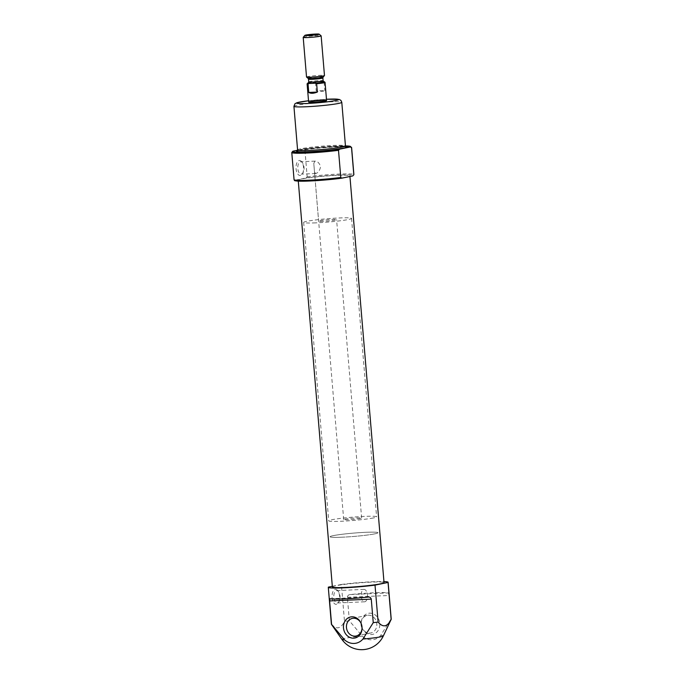 <?xml version="1.0" encoding="UTF-8"?>
<svg xmlns="http://www.w3.org/2000/svg" width="683" height="683" viewBox="0 0 683 683"><rect width="100%" height="100%" fill="white"/><g stroke="black" fill="none" stroke-linecap="round" stroke-linejoin="round"><path stroke-width="0.51" stroke-dasharray="3.42 2.56" d="M300.4 161.777A6.207 3.125 -92.5 0 1 300.648 161.743A6.207 3.125 -92.5 0 1 302.518 162.827A6.207 3.125 -92.5 0 1 302.953 172.901A6.207 3.125 -92.5 0 1 301.186 174.139A6.207 3.125 -92.5 0 1 297.814 168.325A6.207 3.125 -92.5 0 1 300.4 161.777M314.829 161.154L313.796 163.536L314.496 171.945L315.623 173.516C318.15 172.953 319.798 170.648 320.575 166.601C319.439 163.126 317.604 161.299 315.094 161.12L314.829 161.154M332.322 586.313L341.389 584.452L344.497 621.393A30.018 2.092 -4.8 0 1 349.363 620.804L362.332 636.18A16.05 13.831 78.4 0 0 380.73 635.386L391.026 619.003A30.018 2.092 -4.8 0 1 391.222 619.216M341.389 584.452A30.018 2.092 175.2 0 1 383.948 581.566M349.363 620.804L347.391 597.284C347.57 595.653 348.467 594.748 350.097 594.577A30.018 2.092 175.2 0 1 388.337 592.929L389.054 595.491L391.026 619.003M328.369 587.124L331.468 624.074A30.018 2.092 -4.8 0 0 331.392 624.245M331.468 624.074C336.377 629.846 340.723 628.949 344.497 621.393M292.887 151.199L291.854 152.318L294.134 179.475L295.321 180.141L306.129 177.922L307.162 176.803L304.883 149.645L303.696 148.971L297.557 150.234M303.807 148.954L303.696 148.971A29.121 2.032 175.2 0 1 345.453 145.923L303.807 148.954M311.149 180.679A25.92 1.81 175.2 0 1 298.215 180.201A25.92 1.81 175.2 0 1 323.896 176.223A25.92 1.81 175.2 0 1 349.884 175.855A25.92 1.81 175.2 0 1 337.035 178.511A25.92 1.81 175.2 0 1 311.149 180.679M332.373 586.953A25.92 1.81 175.2 0 1 358.054 582.983A25.92 1.81 175.2 0 1 384.034 582.616M362.05 627.472A9.007 7.761 78.4 0 0 361.307 623.852A9.007 7.761 78.4 0 0 361.239 623.69A10.74 9.246 78.4 0 1 361.213 623.502A10.74 9.246 78.4 0 1 370.058 613.163A10.74 9.246 78.4 0 1 379.816 623.69A10.74 9.246 78.4 0 1 371.424 634.524A10.74 9.246 78.4 0 1 362.101 627.831A10.74 9.246 78.4 0 1 362.033 627.651A9.007 7.761 78.4 0 0 362.05 627.472L362.058 627.839M335.182 589.369A7.504 3.774 -92.5 0 1 337.744 590.641A7.504 3.774 -92.5 0 1 338.264 602.833A7.504 3.774 -92.5 0 1 332.373 599.563A7.504 3.774 -92.5 0 1 335.182 589.369M299.171 160.531A7.504 3.774 -92.5 0 1 301.732 161.803A7.504 3.774 -92.5 0 1 302.253 173.994A7.504 3.774 -92.5 0 1 296.362 170.724A7.504 3.774 -92.5 0 1 299.171 160.531M361.222 623.647A9.007 7.761 78.4 0 1 367.223 615.332A9.007 7.761 78.4 0 1 376.632 622.589A9.007 7.761 78.4 0 1 370.843 632.97A9.007 7.761 78.4 0 1 369.785 633.107A9.007 7.761 78.4 0 1 362.05 627.694M363.8 589.438A6.207 3.125 -92.5 0 1 364.048 589.403A6.207 3.125 -92.5 0 1 367.437 595.474A6.207 3.125 -92.5 0 1 364.585 601.8A6.207 3.125 -92.5 0 1 361.205 595.986A6.207 3.125 -92.5 0 1 363.8 589.438M336.412 590.616A6.207 3.125 -92.5 0 1 336.659 590.582A6.207 3.125 -92.5 0 1 338.529 591.666A6.207 3.125 -92.5 0 1 338.964 601.749A6.207 3.125 -92.5 0 1 337.197 602.987A6.207 3.125 -92.5 0 1 333.825 597.173A6.207 3.125 -92.5 0 1 336.412 590.616M323.127 221.326A9.007 0.632 175.2 0 1 318.628 221.155A9.007 0.632 175.2 0 1 327.558 219.781A9.007 0.632 175.2 0 1 336.582 219.653A9.007 0.632 175.2 0 1 332.117 220.575A9.007 0.632 175.2 0 1 323.127 221.326M315.657 222.863A24.016 1.673 175.2 0 1 303.67 222.419A24.016 1.673 175.2 0 1 327.464 218.739A24.016 1.673 175.2 0 1 351.54 218.398A24.016 1.673 175.2 0 1 339.639 220.857A24.016 1.673 175.2 0 1 315.657 222.863M342.046 537.205A24.016 1.673 175.2 0 1 330.068 536.761A24.016 1.673 175.2 0 1 353.862 533.082A24.016 1.673 175.2 0 1 377.938 532.74A24.016 1.673 175.2 0 1 366.037 535.199A24.016 1.673 175.2 0 1 342.046 537.205M307.119 83.838A9.007 0.632 175.2 0 1 315.52 82.549L316.494 81.909L323.033 81.627L324.109 82.173A9.007 0.632 175.2 0 1 325.031 82.336M308.289 82.95A8.409 0.589 175.2 0 1 316.494 81.909A8.409 0.589 175.2 0 1 323.033 81.627A8.409 0.589 175.2 0 1 323.725 81.653M360.445 518.499A9.007 0.632 175.2 0 1 350.37 519.635A9.007 0.632 175.2 0 1 343.694 519.584A9.007 0.632 175.2 0 1 352.616 518.209A9.007 0.632 175.2 0 1 361.64 518.081A9.007 0.632 175.2 0 1 360.445 518.499M315.52 82.549L316.22 90.899L324.818 90.532C323.033 91.59 320.165 91.718 316.22 90.899M324.109 82.173L324.818 90.532M373.405 517.945A24.016 1.673 175.2 0 1 346.546 520.967A24.016 1.673 175.2 0 1 328.736 520.839A24.016 1.673 175.2 0 1 352.53 517.168A24.016 1.673 175.2 0 1 376.598 516.826A24.016 1.673 175.2 0 1 373.405 517.945M374.736 533.858A24.016 1.673 175.2 0 1 347.886 536.889A24.016 1.673 175.2 0 1 330.068 536.761A24.016 1.673 175.2 0 1 353.862 533.082A24.016 1.673 175.2 0 1 377.938 532.74A24.016 1.673 175.2 0 1 374.736 533.858M309.023 83.437L315.563 83.155M303.218 37.326A9.007 0.632 175.2 0 1 312.122 35.986A9.007 0.632 175.2 0 1 321.121 35.815M306.53 77.017A9.007 0.632 175.2 0 1 315.452 75.642A9.007 0.632 175.2 0 1 324.476 75.514M380.73 635.386A20.797 1.451 175.2 0 1 383.351 635.924M341.935 639.408A20.797 1.451 175.2 0 1 344.684 638.383A20.797 1.451 175.2 0 1 362.332 636.18M298.625 150.294A25.22 1.759 175.2 0 1 321.471 147.332A25.22 1.759 175.2 0 1 344.488 146.435M304.883 149.645A30.018 2.092 175.2 0 1 335.618 146.956A30.018 2.092 175.2 0 1 351.608 147.468M307.162 176.803A30.018 2.092 175.2 0 1 337.897 174.114A30.018 2.092 175.2 0 1 353.888 174.617M306.129 177.922A29.121 2.032 175.2 0 1 338.546 175.053A29.121 2.032 175.2 0 1 352.778 175.915M350.097 594.577L388.337 592.929M347.391 597.284L389.054 595.491M329.923 598.726L368.171 597.079M308.52 100.768A21.011 1.468 175.2 0 1 326.474 99.257L308.52 100.76M293.929 106.326A24.016 1.673 175.2 0 1 317.715 102.646A24.016 1.673 175.2 0 1 341.79 102.305M297.583 149.893A24.016 1.673 175.2 0 1 321.377 146.222A24.016 1.673 175.2 0 1 345.453 145.88M308.118 78.374A7.556 0.529 175.2 0 1 315.58 77.179A7.556 0.529 175.2 0 1 323.136 77.111M308.511 79.151A7.206 0.504 175.2 0 1 315.657 78.05A7.206 0.504 175.2 0 1 322.871 77.947M308.75 81.943A7.206 0.504 175.2 0 1 315.887 80.833A7.206 0.504 175.2 0 1 323.11 80.731M315.094 161.12L300.648 161.743M315.623 173.516L301.186 174.139M298.215 180.201L298.292 181.132M349.884 175.855L349.935 176.496M329.88 598.718L368.368 597.062M356.056 636.01L370.843 632.97M352.428 618.371L367.223 615.332M364.048 589.403L336.659 590.582M364.585 601.8L337.197 602.987M338.529 591.666L337.744 590.641M338.964 601.749L338.264 602.833M302.518 162.827L301.732 161.803M302.953 172.901L302.253 173.994M298.667 150.294L313.48 148.091L332.561 146.58L344.445 146.452M343.694 519.584L313.796 163.536M314.496 171.945L318.628 221.155M361.64 518.081L336.582 219.653M303.67 222.419L328.736 520.839M351.54 218.398L376.598 516.826M308.195 83.01L313.087 82.233C317.595 81.576 326.098 81.601 323.836 81.695"/><path stroke-width="1.02" d="M383.948 581.566A30.018 2.092 175.2 0 1 388.123 582.275A30.018 2.092 175.2 0 1 388.046 582.445L391.146 619.387A30.018 2.092 -4.8 0 0 391.205 619.302A30.018 2.092 -4.8 0 0 391.222 619.216L388.123 582.275M388.046 582.445L375.018 585.118A30.018 2.092 175.2 0 1 344.283 587.807A30.018 2.092 175.2 0 1 328.292 587.295L331.392 624.245A30.018 2.092 -4.8 0 0 331.426 624.322A30.018 2.092 -4.8 0 0 331.588 624.45L329.607 600.938L371.27 599.145C370.826 597.582 369.793 596.899 368.171 597.079A30.018 2.092 175.2 0 1 329.923 598.726L329.88 598.718M329.923 598.726L329.607 600.938M371.27 599.145L373.251 622.657A30.018 2.092 -4.8 0 0 378.117 622.059L375.018 585.118M328.292 587.295A30.018 2.092 175.2 0 1 328.369 587.124L332.322 586.313M391.146 619.387C387.355 626.951 383.009 627.839 378.117 622.059M373.251 622.657L362.946 639.04A16.05 13.831 -101.6 0 1 344.548 639.826L331.588 624.45M297.557 150.234L292.887 151.199L291.778 152.488L294.057 179.646C295.218 180.474 292.256 180.713 299.35 181.174C307.802 181.473 329.001 179.971 341.867 178.152L340.783 177.469A30.018 2.092 175.2 0 1 310.048 180.158A30.018 2.092 175.2 0 1 294.057 179.646M340.783 177.469L338.503 150.311L339.536 149.184L350.353 146.965L351.532 147.63L353.811 174.788L352.778 175.915L353.888 174.617A30.018 2.092 175.2 0 1 353.811 174.788M341.97 178.135L352.778 175.915M349.935 176.496L384.034 582.616A25.92 1.81 175.2 0 1 371.193 585.271A25.92 1.81 175.2 0 1 345.299 587.44A25.92 1.81 175.2 0 1 332.373 586.953L298.292 181.132M362.033 627.651A10.74 9.246 78.4 0 1 361.222 623.69A9.007 7.761 78.4 0 0 352.428 618.371A9.007 7.761 78.4 0 0 346.537 628.138A9.007 7.761 78.4 0 0 354.998 636.146A9.007 7.761 78.4 0 0 356.056 636.01A9.007 7.761 78.4 0 0 362.05 627.651M353.64 638.17A10.74 9.246 78.4 0 1 343.643 629.12A10.74 9.246 78.4 0 1 349.764 617.193A10.74 9.246 78.4 0 1 361.17 623.511A10.74 9.246 78.4 0 1 362.058 627.839A10.74 9.246 78.4 0 1 353.64 638.17M362.05 627.694A9.007 7.761 78.4 0 1 361.973 627.489A9.007 7.761 78.4 0 1 361.222 623.869A9.007 7.761 78.4 0 1 361.222 623.647M313.121 102.254A9.007 0.632 175.2 0 1 308.631 102.083A9.007 0.632 175.2 0 1 317.552 100.708A9.007 0.632 175.2 0 1 326.585 100.58A9.007 0.632 175.2 0 1 322.12 101.502A9.007 0.632 175.2 0 1 313.121 102.254M323.725 81.653A8.409 0.589 175.2 0 1 324.382 81.789A8.409 0.589 175.2 0 1 323.29 82.216A8.409 0.589 175.2 0 1 315.563 83.155A8.409 0.589 175.2 0 1 309.023 83.437L308.05 84.077A9.007 0.632 175.2 0 1 307.102 83.881A9.007 0.632 175.2 0 1 307.119 83.838L307.666 83.189A8.409 0.589 175.2 0 1 308.289 82.95M309.023 83.437A8.409 0.589 175.2 0 1 307.666 83.189M324.382 81.789L325.031 82.336A9.007 0.632 175.2 0 1 325.057 82.378A9.007 0.632 175.2 0 1 323.853 82.797A9.007 0.632 175.2 0 1 316.639 83.71L315.563 83.155M316.639 83.71L317.347 92.068C313.582 93.528 310.722 93.656 308.75 92.436L317.347 92.068M308.05 84.077L308.75 92.436M318.201 34.517A7.163 0.504 175.2 0 1 309.954 35.439A7.163 0.504 175.2 0 1 304.891 35.345A7.163 0.504 175.2 0 1 311.977 34.287A7.163 0.504 175.2 0 1 319.14 34.15A7.163 0.504 175.2 0 1 318.201 34.517M319.14 34.15L321.121 35.815A9.007 0.632 175.2 0 1 321.147 35.858A9.007 0.632 175.2 0 1 319.951 36.276A9.007 0.632 175.2 0 1 309.877 37.411A9.007 0.632 175.2 0 1 303.201 37.369A9.007 0.632 175.2 0 1 303.218 37.326L304.891 35.345M321.147 35.858L324.476 75.514A9.007 0.632 175.2 0 1 324.459 75.557A9.007 0.632 175.2 0 1 323.281 75.933A9.007 0.632 175.2 0 1 313.514 77.042A9.007 0.632 175.2 0 1 306.556 77.059A9.007 0.632 175.2 0 1 306.53 77.017L303.201 37.369M344.548 639.826A20.797 1.451 175.2 0 1 341.935 639.408A24.016 24.016 0 0 0 383.351 635.924A20.797 1.451 175.2 0 1 362.946 639.04M351.532 147.63A30.018 2.092 175.2 0 0 351.608 147.468L349.875 146.222L345.453 145.923A29.121 2.032 175.2 0 1 350.353 146.965M339.536 149.184A29.121 2.032 175.2 0 1 307.128 152.061A29.121 2.032 175.2 0 1 292.887 151.199M344.488 146.435A25.22 1.759 175.2 0 1 338.512 148.979A25.22 1.759 175.2 0 1 309.066 151.66A25.22 1.759 175.2 0 1 298.625 150.294M338.503 150.311A30.018 2.092 175.2 0 1 307.768 153.001A30.018 2.092 175.2 0 1 291.778 152.488M341.765 178.161A29.121 2.032 175.2 0 1 309.442 181.012A29.121 2.032 175.2 0 1 295.321 180.141M308.52 100.76L297.139 102.638L295.005 103.679L293.929 106.326A24.016 1.673 175.2 0 0 305.907 106.77A24.016 1.673 175.2 0 0 329.889 104.764A24.016 1.673 175.2 0 0 341.79 102.305L340.928 100.401L339.238 99.428L326.474 99.248A21.011 1.468 175.2 0 1 336.181 100.461A21.011 1.468 175.2 0 1 307.145 103.483A21.011 1.468 175.2 0 1 296.678 103.031A21.011 1.468 175.2 0 1 308.52 100.768M341.79 102.305L345.453 145.88A24.016 1.673 175.2 0 1 333.552 148.339A24.016 1.673 175.2 0 1 309.561 150.345A24.016 1.673 175.2 0 1 297.583 149.893L297.233 150.764L298.667 150.294M308.118 78.374L308.511 79.151A7.206 0.504 175.2 0 0 313.856 79.194A7.206 0.504 175.2 0 0 321.915 78.28A7.206 0.504 175.2 0 0 322.871 77.947L323.136 77.111A7.556 0.529 175.2 0 1 322.145 77.427A7.556 0.529 175.2 0 1 313.958 78.357A7.556 0.529 175.2 0 1 308.118 78.374L306.556 77.059M322.871 77.947L323.11 80.731A7.206 0.504 175.2 0 1 322.145 81.072A7.206 0.504 175.2 0 1 314.095 81.977A7.206 0.504 175.2 0 1 308.75 81.943L308.195 83.01M383.351 635.924L391.205 619.302M341.935 639.408L331.426 624.322M351.608 147.468L353.888 174.617M293.929 106.326L297.583 149.893M344.445 146.452L345.94 146.674L345.453 145.88M307.102 83.881L308.631 102.083M325.057 82.378L326.585 100.58M323.136 77.111L324.459 75.557M308.511 79.151L308.75 81.943M323.836 81.695L323.11 80.731"/></g></svg>
